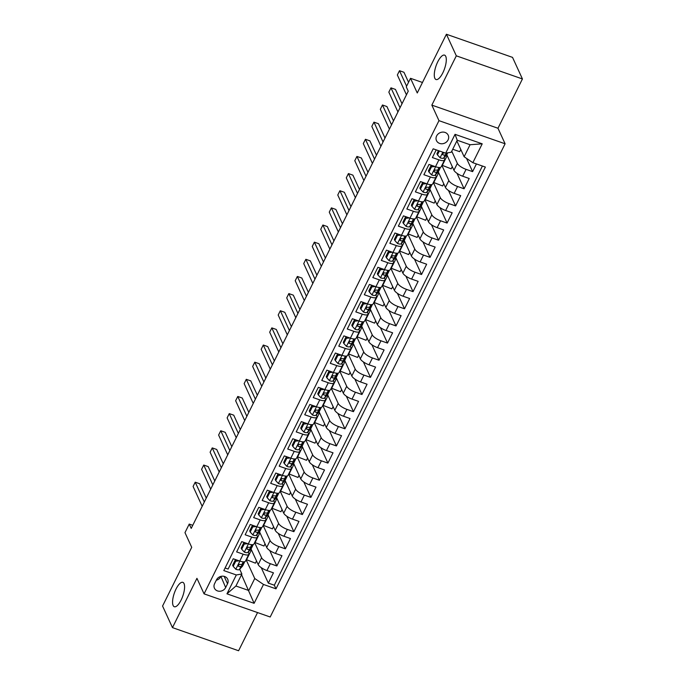 <?xml version="1.0" encoding="UTF-8"?>
<svg xmlns="http://www.w3.org/2000/svg" width="685" height="685" viewBox="0 0 685 685"><rect width="100%" height="100%" fill="white"/><g stroke="black" fill="none" stroke-linecap="round" stroke-linejoin="round"><path stroke-width="1.03" d="M434.847 78.304A12.921 4.478 109.3 0 1 436.859 63.773A12.921 4.478 109.3 0 1 444.556 55.134A12.921 4.478 109.3 0 1 445.738 56.35A12.921 4.478 109.3 0 1 443.726 70.88A12.921 4.478 109.3 0 1 436.028 79.52A12.921 4.478 109.3 0 1 434.847 78.304M173.134 605.514A12.921 4.478 109.3 0 1 175.146 590.984A12.921 4.478 109.3 0 1 182.844 582.344A12.921 4.478 109.3 0 1 184.025 583.569A12.921 4.478 109.3 0 1 182.013 598.099A12.921 4.478 109.3 0 1 174.315 606.739A12.921 4.478 109.3 0 1 173.134 605.514M436.636 135.93A6.456 5.703 155.3 0 0 436.482 140.631A6.456 5.703 155.3 0 0 442.159 143.764A6.456 5.703 155.3 0 0 448.067 139.937A6.456 5.703 155.3 0 0 448.221 135.236A6.456 5.703 155.3 0 0 442.536 132.102A6.456 5.703 155.3 0 0 436.636 135.93M522.432 78.955L512.526 57.377L446.406 34.25L456.313 55.828L431.841 105.122L438.974 120.654L505.102 143.781L497.969 128.249L522.432 78.955L456.313 55.828M438.974 120.654L204.07 593.861L270.198 616.997L505.102 143.781M204.07 593.861L196.938 578.328L172.474 627.623L238.594 650.75L257.551 612.57M172.474 627.623L162.568 606.045L191.714 547.324L184.976 532.647L189.231 524.076L191.218 528.392L408.243 91.191L406.265 86.875L410.52 78.304L417.259 92.972L446.406 34.25M436.217 149.869L432.389 157.567L438.914 159.845L435.514 166.703A8.074 2.569 26.4 0 0 441.157 166.84L444.565 159.99A8.074 2.569 -153.6 0 1 438.914 159.845M435.514 166.703L428.99 164.426L423.878 174.709L430.403 176.995L427.003 183.854A8.074 2.569 26.4 0 0 432.646 183.991L436.054 177.132A8.074 2.569 -153.6 0 1 430.403 176.995M427.003 183.854L420.479 181.568L415.375 191.86L421.892 194.138L418.492 200.996A8.074 2.569 26.4 0 0 424.135 201.133L427.543 194.275A8.074 2.569 -153.6 0 1 421.892 194.138M418.492 200.996L411.968 198.719L406.864 209.002L413.38 211.28L409.981 218.138A8.074 2.569 26.4 0 0 415.624 218.284L419.032 211.425A8.074 2.569 -153.6 0 1 413.38 211.28M409.981 218.138L403.456 215.861L398.353 226.144L404.869 228.43L401.47 235.289A8.074 2.569 26.4 0 0 407.113 235.426L410.52 228.567A8.074 2.569 -153.6 0 1 404.869 228.43M401.47 235.289L394.945 233.003L389.842 243.295L396.358 245.572L392.959 252.431A8.074 2.569 26.4 0 0 398.601 252.568L402.009 245.709A8.074 2.569 -153.6 0 1 396.358 245.572M392.959 252.431L386.434 250.153L381.331 260.437L387.847 262.723L384.448 269.573A8.074 2.569 26.4 0 0 390.09 269.719L393.498 262.86A8.074 2.569 -153.6 0 1 387.847 262.723M384.448 269.573L377.923 267.296L372.82 277.579L379.336 279.865L375.937 286.724A8.074 2.569 26.4 0 0 381.579 286.861L384.987 280.002A8.074 2.569 -153.6 0 1 379.336 279.865M375.937 286.724L369.412 284.438L364.309 294.73L370.825 297.007L367.425 303.866A8.074 2.569 26.4 0 0 373.068 304.003L376.476 297.144A8.074 2.569 -153.6 0 1 370.825 297.007M367.425 303.866L360.901 301.588L355.798 311.872L362.314 314.158L358.914 321.017A8.074 2.569 26.4 0 0 364.557 321.154L367.965 314.295A8.074 2.569 -153.6 0 1 362.314 314.158M358.914 321.017L352.39 318.731L347.286 329.014L353.802 331.3L350.403 338.159A8.074 2.569 26.4 0 0 356.054 338.296L359.454 331.437A8.074 2.569 -153.6 0 1 353.802 331.3M350.403 338.159L343.879 335.873L338.775 346.165L345.3 348.442L341.892 355.301A8.074 2.569 26.4 0 0 347.543 355.438L350.943 348.579A8.074 2.569 -153.6 0 1 345.3 348.442M341.892 355.301L335.367 353.023L330.264 363.307L336.789 365.593L333.381 372.452A8.074 2.569 26.4 0 0 339.032 372.589L342.431 365.73A8.074 2.569 -153.6 0 1 336.789 365.593M333.381 372.452L326.856 370.165L321.753 380.458L328.278 382.735L324.87 389.594A8.074 2.569 26.4 0 0 330.521 389.731L333.92 382.872A8.074 2.569 -153.6 0 1 328.278 382.735M324.87 389.594L318.345 387.316L313.242 397.6L319.767 399.877L316.359 406.736A8.074 2.569 26.4 0 0 322.01 406.881L325.409 400.023A8.074 2.569 -153.6 0 1 319.767 399.877M316.359 406.736L309.834 404.458L304.731 414.742L311.255 417.028L307.848 423.887A8.074 2.569 26.4 0 0 313.499 424.024L316.898 417.165A8.074 2.569 -153.6 0 1 311.255 417.028M307.848 423.887L301.323 421.6L296.22 431.892L302.744 434.17L299.336 441.029A8.074 2.569 26.4 0 0 304.988 441.166L308.387 434.307A8.074 2.569 -153.6 0 1 302.744 434.17M299.336 441.029L292.812 438.751L287.709 449.035L294.233 451.321L290.825 458.171A8.074 2.569 26.4 0 0 296.477 458.316L299.876 451.458A8.074 2.569 -153.6 0 1 294.233 451.321M290.825 458.171L284.301 455.893L279.197 466.177L285.722 468.463L282.314 475.321A8.074 2.569 26.4 0 0 287.965 475.458L291.365 468.6A8.074 2.569 -153.6 0 1 285.722 468.463M282.314 475.321L275.79 473.035L270.686 483.327L277.211 485.605L273.803 492.464A8.074 2.569 26.4 0 0 279.454 492.601L282.854 485.742A8.074 2.569 -153.6 0 1 277.211 485.605M273.803 492.464L267.278 490.186L262.175 500.47L268.7 502.756L265.292 509.614A8.074 2.569 26.4 0 0 270.943 509.751L274.342 502.893A8.074 2.569 -153.6 0 1 268.7 502.756M265.292 509.614L258.767 507.328L253.664 517.612L260.189 519.898L256.781 526.756A8.074 2.569 26.4 0 0 262.432 526.893L265.831 520.035A8.074 2.569 -153.6 0 1 260.189 519.898M256.781 526.756L250.256 524.47L245.153 534.762L251.678 537.04L248.27 543.899A8.074 2.569 26.4 0 0 253.921 544.036L257.32 537.177A8.074 2.569 -153.6 0 1 251.678 537.04M248.27 543.899L241.745 541.621L236.642 551.904L243.166 554.191A8.074 2.569 26.4 0 0 248.809 554.328A8.074 2.569 26.4 0 0 248.732 553.24L248.21 552.101M251.035 549.002L258.194 564.594A8.074 2.569 26.4 0 0 266.927 570.545L273.452 572.831L268.34 583.115L261.242 567.659M254.64 542.588L261.593 557.736A8.074 2.569 26.4 0 0 270.327 563.687L276.851 565.973L269.753 550.509M276.851 565.973L281.955 555.689L275.438 553.403A8.074 2.569 26.4 0 1 266.705 547.452L259.546 531.851M268.049 514.709L275.216 530.301A8.074 2.569 26.4 0 0 283.95 536.261L290.466 538.538L285.362 548.831L278.264 533.367M276.56 497.567L283.727 513.159A8.074 2.569 26.4 0 0 292.461 519.11L298.977 521.396L293.874 531.68L286.775 516.225M285.071 480.416L292.238 496.017A8.074 2.569 26.4 0 0 300.972 501.968L307.488 504.246L302.385 514.538L295.286 499.074M293.582 463.274L300.749 478.866A8.074 2.569 26.4 0 0 309.483 484.826L315.999 487.103L310.896 497.396L303.798 481.932M302.094 446.132L309.26 461.724A8.074 2.569 26.4 0 0 317.994 467.675L324.51 469.961L319.407 480.245L312.309 464.79M310.605 428.981L317.772 444.582A8.074 2.569 26.4 0 0 326.505 450.533L333.021 452.811L327.918 463.103L320.82 447.639M319.116 411.839L326.283 427.431A8.074 2.569 26.4 0 0 335.016 433.391L341.532 435.669L336.429 445.952L329.331 430.497M327.627 394.697L334.794 410.289A8.074 2.569 26.4 0 0 343.527 416.24L350.044 418.526L344.94 428.81L337.842 413.355M336.138 377.546L343.305 393.147A8.074 2.569 26.4 0 0 352.03 399.098L358.555 401.376L353.451 411.668L346.353 396.204M344.649 360.404L351.807 375.996A8.074 2.569 26.4 0 0 360.541 381.947L367.066 384.234L361.963 394.517L354.864 379.062M353.16 343.253L360.319 358.854A8.074 2.569 26.4 0 0 369.052 364.805L375.577 367.091L370.474 377.375L363.375 361.911M361.671 326.111L368.83 341.704A8.074 2.569 26.4 0 0 377.563 347.663L384.088 349.941L378.985 360.233L371.886 344.769M370.183 308.969L377.341 324.562A8.074 2.569 26.4 0 0 386.075 330.512L392.599 332.799L387.496 343.082L380.398 327.627M378.694 291.819L385.852 307.419A8.074 2.569 26.4 0 0 394.586 313.37L401.11 315.648L396.007 325.94L388.909 310.476M387.205 274.676L394.363 290.269A8.074 2.569 26.4 0 0 403.097 296.228L409.621 298.506L404.518 308.798L397.42 293.334M395.716 257.534L402.874 273.127A8.074 2.569 26.4 0 0 411.608 279.078L418.133 281.364L413.029 291.647L405.931 276.192M404.227 240.384L411.385 255.984A8.074 2.569 26.4 0 0 420.119 261.935L426.644 264.213L421.54 274.505L414.442 259.041M412.738 223.242L419.896 238.834A8.074 2.569 26.4 0 0 428.63 244.793L435.155 247.071L430.052 257.354L422.953 241.899M421.249 206.099L428.408 221.692A8.074 2.569 26.4 0 0 437.141 227.643L443.666 229.929L438.563 240.212L431.464 224.757M429.76 188.949L436.919 204.55A8.074 2.569 26.4 0 0 445.652 210.5L452.177 212.778L447.074 223.07L439.976 207.606M438.272 171.807L445.43 187.399A8.074 2.569 26.4 0 0 454.164 193.35L460.688 195.636L455.585 205.92L448.487 190.464M446.783 154.656L453.941 170.257A8.074 2.569 26.4 0 0 462.675 176.208L469.199 178.494L464.096 188.777L456.998 173.322M444.565 159.99A8.074 2.569 -153.6 0 0 444.479 158.894L443.957 157.756M436.054 177.132A8.074 2.569 -153.6 0 0 435.968 176.045L435.446 174.906M431.225 165.71L430.951 165.111M427.543 194.275A8.074 2.569 -153.6 0 0 427.457 193.187L426.935 192.048M422.714 182.861L422.44 182.253M419.032 211.425A8.074 2.569 -153.6 0 0 418.946 210.329L418.424 209.19M414.202 200.003L413.928 199.403M410.52 228.567A8.074 2.569 -153.6 0 0 410.435 227.48L409.913 226.341M405.691 217.154L405.417 216.546M402.009 245.709A8.074 2.569 -153.6 0 0 401.924 244.622L401.401 243.483M397.18 234.296L396.906 233.688M393.498 262.86A8.074 2.569 -153.6 0 0 393.413 261.764L392.89 260.634M388.669 251.438L388.395 250.838M384.987 280.002A8.074 2.569 -153.6 0 0 384.901 278.915L384.379 277.776M380.158 268.589L379.884 267.981M376.476 297.144A8.074 2.569 -153.6 0 0 376.39 296.057L375.868 294.918M371.655 285.731L371.373 285.131M367.965 314.295A8.074 2.569 -153.6 0 0 367.879 313.199L367.357 312.069M363.144 302.873L362.862 302.273M359.454 331.437A8.074 2.569 -153.6 0 0 359.368 330.35L358.846 329.211M354.633 320.023L354.35 319.416M350.943 348.579A8.074 2.569 -153.6 0 0 350.857 347.492L350.335 346.353M346.122 337.166L345.839 336.566M342.431 365.73A8.074 2.569 -153.6 0 0 342.346 364.643L341.824 363.504M337.611 354.308L337.328 353.708M333.92 382.872A8.074 2.569 -153.6 0 0 333.835 381.785L333.312 380.646M329.1 371.458L328.817 370.85M325.409 400.023A8.074 2.569 -153.6 0 0 325.324 398.927L324.801 397.788M320.589 388.6L320.306 388.001M316.898 417.165A8.074 2.569 -153.6 0 0 316.812 416.078L316.29 414.939M312.077 405.751L311.795 405.143M308.387 434.307A8.074 2.569 -153.6 0 0 308.301 433.22L307.779 432.081M303.566 422.893L303.284 422.285M299.876 451.458A8.074 2.569 -153.6 0 0 299.79 450.362L299.268 449.223M295.055 440.035L294.773 439.436M291.365 468.6A8.074 2.569 -153.6 0 0 291.279 467.512L290.757 466.374M286.544 457.186L286.261 456.578M282.854 485.742A8.074 2.569 -153.6 0 0 282.768 484.655L282.246 483.516M278.033 474.328L277.75 473.72M274.342 502.893A8.074 2.569 -153.6 0 0 274.257 501.797L273.735 500.666M269.522 491.47L269.239 490.871M265.831 520.035A8.074 2.569 -153.6 0 0 265.746 518.947L265.223 517.809M261.011 508.621L260.728 508.013M257.32 537.177A8.074 2.569 -153.6 0 0 257.243 536.09L256.712 534.951M252.5 525.763L252.217 525.164M225.673 587.533L227.54 583.757A6.259 5.523 155.3 0 0 227.694 579.21A6.259 5.523 155.3 0 0 222.188 576.179A6.259 5.523 155.3 0 0 216.46 579.887L214.593 583.654A6.259 5.523 155.3 0 0 214.439 588.21A6.259 5.523 155.3 0 0 219.945 591.241A6.259 5.523 155.3 0 0 225.673 587.533L220.895 576.376M456.861 140.93L464.122 156.737L470.073 144.732L457.212 140.237L451.252 152.233L445.687 153.183L433.177 148.808L223.807 570.579L236.316 574.955L241.882 574.004L239.699 569.244M445.687 153.183L455.046 134.328L482.214 143.824L472.856 162.688L485.365 167.063L275.995 588.835L263.485 584.459L254.118 603.322L226.958 593.818L236.316 574.955M451.757 151.214L457.349 163.398L453.941 170.257M441.885 165.393L448.838 180.54L445.43 187.399M433.374 182.535L440.327 197.691L436.919 204.55M424.863 199.686L431.815 214.833L428.408 221.692M416.352 216.828L423.304 231.975L419.896 238.834M407.84 233.97L414.793 249.126L411.385 255.984M399.329 251.121L406.282 266.268L402.874 273.127M390.818 268.263L397.771 283.41L394.363 290.269M382.307 285.405L389.26 300.561L385.852 307.419M373.796 302.556L380.749 317.703L377.341 324.562M365.285 319.698L372.238 334.854L368.83 341.704M356.774 336.84L363.726 351.996L360.319 358.854M348.263 353.991L355.215 369.138L351.807 375.996M339.751 371.133L346.704 386.289L343.305 393.147M331.24 388.284L338.193 403.431L334.794 410.289M322.729 405.426L329.682 420.573L326.283 427.431M314.218 422.568L321.171 437.724L317.772 444.582M305.707 439.719L312.66 454.866L309.26 461.724M297.196 456.861L304.149 472.008L300.749 478.866M288.685 474.003L295.637 489.158L292.238 496.017M280.174 491.154L287.126 506.301L283.727 513.159M271.662 508.296L278.615 523.451L275.216 530.301M263.151 525.438L270.104 540.593L266.705 547.452M243.988 542.905L243.706 542.306M268.34 583.115L274.325 585.213L482.411 166.035M457.349 163.398A8.074 2.569 -153.6 0 0 466.083 169.349L472.607 171.635L476.426 163.938M464.096 188.777L457.571 186.5A8.074 2.569 -153.6 0 1 448.838 180.54M455.585 205.92L449.06 203.642A8.074 2.569 -153.6 0 1 440.327 197.691M447.074 223.07L440.549 220.784A8.074 2.569 -153.6 0 1 431.815 214.833M438.563 240.212L432.038 237.935A8.074 2.569 -153.6 0 1 423.304 231.975M430.052 257.354L423.527 255.077A8.074 2.569 -153.6 0 1 414.793 249.126M421.54 274.505L415.016 272.219A8.074 2.569 -153.6 0 1 406.282 266.268M413.029 291.647L406.505 289.37A8.074 2.569 -153.6 0 1 397.771 283.41M404.518 308.798L397.994 306.512A8.074 2.569 -153.6 0 1 389.26 300.561M396.007 325.94L389.482 323.654A8.074 2.569 -153.6 0 1 380.749 317.703M387.496 343.082L380.971 340.805A8.074 2.569 -153.6 0 1 372.238 334.854M378.985 360.233L372.46 357.947A8.074 2.569 -153.6 0 1 363.726 351.996M370.474 377.375L363.949 375.089A8.074 2.569 -153.6 0 1 355.215 369.138M361.963 394.517L355.438 392.24A8.074 2.569 -153.6 0 1 346.704 386.289M353.451 411.668L346.927 409.382A8.074 2.569 -153.6 0 1 338.193 403.431M344.94 428.81L338.416 426.532A8.074 2.569 -153.6 0 1 329.682 420.573M336.429 445.952L329.905 443.674A8.074 2.569 -153.6 0 1 321.171 437.724M327.918 463.103L321.393 460.817A8.074 2.569 -153.6 0 1 312.66 454.866M319.407 480.245L312.882 477.967A8.074 2.569 -153.6 0 1 304.149 472.008M310.896 497.396L304.371 495.109A8.074 2.569 -153.6 0 1 295.637 489.158M302.385 514.538L295.86 512.252A8.074 2.569 -153.6 0 1 287.126 506.301M293.874 531.68L287.349 529.402A8.074 2.569 -153.6 0 1 278.615 523.451M285.362 548.831L278.838 546.544A8.074 2.569 -153.6 0 1 270.104 540.593M225.091 567.993L228.131 569.055L233.234 558.763L239.759 561.049A8.074 2.569 26.4 0 0 245.41 561.186L248.809 554.328M235.477 560.056L235.195 559.448M241.882 574.004L235.923 586.009L248.792 590.513L254.751 578.508L263.485 584.459M241.531 574.706L254.118 603.322M246.129 559.731L254.751 578.508M422.465 82.483L410.52 78.304M192.75 525.301L189.231 524.076M274.325 585.213L275.995 588.835M256.524 560.972L255.436 563.173L246.206 559.577M246.412 560.013L251.438 549.884M472.607 171.635L466.519 158.372M265.035 543.822L263.948 546.022L254.717 542.426M254.923 542.871L259.949 532.742M273.546 526.679L272.459 528.88L263.228 525.284M263.434 525.72L268.46 515.591M282.057 509.537L280.97 511.738L271.74 508.142M271.945 508.578L276.971 498.449M290.568 492.387L289.481 494.587L280.251 490.991M280.456 491.436L285.482 481.307M299.08 475.244L297.992 477.445L288.762 473.849M288.967 474.285L293.993 464.156M307.591 458.102L306.503 460.303L297.273 456.707M297.478 457.143L302.505 447.014M316.102 440.952L315.014 443.152L305.784 439.556M305.99 440.001L311.016 429.872M324.613 423.809L323.525 426.01L314.295 422.414M314.501 422.85L319.527 412.721M333.124 406.667L332.037 408.868L322.806 405.272M323.003 405.708L328.038 395.579M341.635 389.517L340.548 391.717L331.317 388.121M331.514 388.566L336.549 378.428M350.146 372.375L349.05 374.575L339.828 370.979M340.025 371.416L345.06 361.286M358.657 355.224L357.561 357.433L348.34 353.828M348.537 354.273L353.571 344.144M367.169 338.082L366.073 340.282L356.851 336.686M357.048 337.123L362.082 326.993M375.68 320.94L374.584 323.14L365.362 319.544M365.559 319.981L370.594 309.851M384.191 303.789L383.095 305.99L373.873 302.393M374.07 302.839L379.105 292.709M392.702 286.647L391.606 288.847L382.384 285.251M382.581 285.688L387.616 275.558M401.213 269.505L400.117 271.705L390.895 268.109M391.092 268.546L396.127 258.416M409.724 252.354L408.628 254.555L399.406 250.958M399.603 251.404L404.638 241.274M418.235 235.212L417.139 237.412L407.917 233.816M408.114 234.253L413.149 224.123M426.746 218.07L425.65 220.27L416.429 216.674M416.626 217.111L421.66 206.981M435.258 200.919L434.162 203.12L424.94 199.523M425.137 199.969L430.171 189.839M443.769 183.777L442.673 185.977L433.451 182.381M433.648 182.818L438.683 172.689M452.28 166.626L451.184 168.835L441.962 165.231M442.159 165.676L447.185 155.546M460.791 149.484L459.695 151.685L452.734 149.253M472.856 162.688L464.122 156.737M235.923 586.009L226.958 593.818M455.046 134.328L457.212 140.237M482.214 143.824L470.073 144.732M216.28 580.246A6.259 5.523 155.3 0 0 220.716 576.744M431.841 105.122L497.969 128.249M239.176 560.844L235.726 561.203L233.174 566.349L235.897 569.312A5.352 1.695 26.4 0 0 239.459 569.5L242.421 566.264A15.447 4.906 26.4 0 0 242.678 565.887L244.297 562.633A15.447 4.906 26.4 0 0 244.468 561.777M235.726 561.203L235.212 560.082L232.66 565.228L233.174 566.349M235.212 560.082L236.59 559.936M206.262 498.081L199.686 483.756L195.216 482.189L204.31 502.002M195.216 482.189L193.093 486.478L202.186 506.292M244.262 561.82L242.096 564.183A5.352 1.695 -153.6 0 1 239.827 564.363C238.175 564.705 237.832 565.39 238.8 566.418A5.352 1.695 26.4 0 0 241.077 566.247L244.04 563.001A15.447 4.906 26.4 0 0 244.297 562.633M239.373 564.354L238.765 565.014A2.723 0.865 -153.6 0 1 238.26 565.176M238.252 565.973L238.8 566.418L238.243 565.202M247.687 543.693L244.237 544.061L241.685 549.199L244.408 552.17A5.352 1.695 26.4 0 0 247.97 552.358L250.933 549.113A15.447 4.906 26.4 0 0 251.19 548.745L252.808 545.491A15.447 4.906 26.4 0 0 252.979 544.635M244.237 544.061L243.723 542.94L241.171 548.077L241.685 549.199M243.723 542.94L245.102 542.794M214.773 480.938L208.197 466.605L203.728 465.046L212.821 484.86M203.728 465.046L201.595 469.336L210.697 489.15M252.774 544.669L250.607 547.041A5.352 1.695 -153.6 0 1 248.338 547.212C246.686 547.555 246.343 548.248 247.311 549.276A5.352 1.695 26.4 0 0 249.588 549.096L252.551 545.859A15.447 4.906 26.4 0 0 252.808 545.491M247.884 547.204L247.276 547.872A2.723 0.865 -153.6 0 1 246.771 548.026L247.311 549.276L246.763 548.831M256.199 526.551L252.748 526.911L250.196 532.057L252.919 535.019A5.352 1.695 26.4 0 0 256.481 535.208L259.444 531.971A15.447 4.906 26.4 0 0 259.701 531.603L261.319 528.34A15.447 4.906 26.4 0 0 261.49 527.493M252.748 526.911L252.234 525.789L249.683 530.935L250.196 532.057M252.234 525.789L253.613 525.643M223.284 463.788L216.708 449.463L212.239 447.904L221.332 467.718M212.239 447.904L210.107 452.186L219.209 471.999M261.285 527.527L259.118 529.899A5.352 1.695 -153.6 0 1 256.849 530.07C255.197 530.413 254.854 531.098 255.822 532.125A5.352 1.695 26.4 0 0 258.099 531.954L261.062 528.717A15.447 4.906 26.4 0 0 261.319 528.34M256.395 530.062L255.788 530.721A2.723 0.865 -153.6 0 1 255.282 530.884M255.274 531.688L255.822 532.125L255.265 530.918M264.71 509.409L261.259 509.768L258.707 514.914L261.43 517.877A5.352 1.695 26.4 0 0 264.992 518.065L267.955 514.829A15.447 4.906 26.4 0 0 268.212 514.452L269.83 511.198A15.447 4.906 26.4 0 0 270.001 510.342M261.259 509.768L260.745 508.647L258.194 513.793L258.707 514.914M260.745 508.647L262.124 508.501M231.795 446.646L225.219 432.321L220.75 430.754L229.843 450.567M220.75 430.754L218.618 435.043L227.72 454.857M269.796 510.385L267.63 512.748A5.352 1.695 -153.6 0 1 265.36 512.928C263.708 513.27 263.365 513.956 264.333 514.983A5.352 1.695 26.4 0 0 266.611 514.812L269.573 511.567A15.447 4.906 26.4 0 0 269.83 511.198M264.907 512.919L264.299 513.579A2.723 0.865 -153.6 0 1 263.793 513.741M263.785 514.538L264.333 514.983L263.776 513.767M273.221 492.258L269.77 492.626L267.218 497.764L269.941 500.735A5.352 1.695 26.4 0 0 273.503 500.923L276.466 497.678A15.447 4.906 26.4 0 0 276.723 497.31L278.341 494.048A15.447 4.906 26.4 0 0 278.512 493.2M269.77 492.626L269.256 491.505L266.696 496.642L267.218 497.764M269.256 491.505L270.635 491.359M240.307 429.504L233.731 415.17L229.261 413.612L238.354 433.425M229.261 413.612L227.129 417.893L236.231 437.715M278.307 493.234L276.141 495.606A5.352 1.695 -153.6 0 1 273.872 495.777C272.219 496.12 271.876 496.805 272.844 497.832A5.352 1.695 26.4 0 0 275.122 497.661L278.084 494.424A15.447 4.906 26.4 0 0 278.341 494.048M273.418 495.769L272.81 496.437A2.723 0.865 -153.6 0 1 272.305 496.591M272.296 497.396L272.844 497.832L272.287 496.625M281.732 475.116L278.281 475.476L275.73 480.622L278.452 483.584A5.352 1.695 26.4 0 0 282.014 483.773L284.977 480.536A15.447 4.906 26.4 0 0 285.234 480.168L286.852 476.906A15.447 4.906 26.4 0 0 287.024 476.058M278.281 475.476L277.767 474.354L275.207 479.5L275.73 480.622M277.767 474.354L279.146 474.208M248.818 412.353L242.242 398.028L237.772 396.461L246.865 416.283M237.772 396.461L235.64 400.751L244.742 420.564M286.818 476.092L284.652 478.464A5.352 1.695 -153.6 0 1 282.383 478.635C280.73 478.978 280.388 479.663 281.355 480.69A5.352 1.695 26.4 0 0 283.633 480.519L286.595 477.282A15.447 4.906 26.4 0 0 286.852 476.906M281.929 478.627L281.321 479.286A2.723 0.865 -153.6 0 1 280.816 479.449M280.807 480.245L281.355 480.69L280.799 479.483M290.243 457.974L286.792 458.333L284.241 463.48L286.964 466.442A5.352 1.695 26.4 0 0 290.526 466.631L293.488 463.394A15.447 4.906 26.4 0 0 293.745 463.017L295.363 459.763A15.447 4.906 26.4 0 0 295.535 458.907M286.792 458.333L286.279 457.212L283.718 462.358L284.241 463.48M286.279 457.212L287.657 457.066M257.329 395.211L250.753 380.886L246.283 379.319L255.377 399.132M246.283 379.319L244.151 383.609L253.253 403.422M295.329 458.941L293.163 461.313A5.352 1.695 -153.6 0 1 290.894 461.485C289.241 461.836 288.899 462.521 289.866 463.548A5.352 1.695 26.4 0 0 292.144 463.377L295.107 460.132A15.447 4.906 26.4 0 0 295.363 459.763M290.44 461.476L289.832 462.144A2.723 0.865 -153.6 0 1 289.327 462.306M289.318 463.103L289.866 463.548L289.31 462.332M298.754 440.823L295.303 441.191L292.752 446.329L295.475 449.291A5.352 1.695 26.4 0 0 299.037 449.488L301.999 446.243A15.447 4.906 26.4 0 0 302.256 445.875L303.875 442.613A15.447 4.906 26.4 0 0 304.046 441.765M295.303 441.191L294.79 440.07L292.23 445.207L292.752 446.329M294.79 440.07L296.168 439.924M265.84 378.069L259.264 363.735L254.794 362.177L263.888 381.99M254.794 362.177L252.662 366.458L261.764 386.28M303.84 441.799L301.674 444.171A5.352 1.695 -153.6 0 1 299.405 444.342C297.752 444.685 297.41 445.37 298.377 446.397A5.352 1.695 26.4 0 0 300.655 446.226L303.618 442.989A15.447 4.906 26.4 0 0 303.875 442.613M298.951 444.334L298.343 444.993A2.723 0.865 -153.6 0 1 297.838 445.156M297.829 445.961L298.377 446.397L297.821 445.19M307.265 423.681L303.815 424.041L301.263 429.187L303.986 432.149A5.352 1.695 26.4 0 0 307.548 432.338L310.51 429.101A15.447 4.906 26.4 0 0 310.767 428.724L312.386 425.471A15.447 4.906 26.4 0 0 312.557 424.623M303.815 424.041L303.301 422.919L300.741 428.065L301.263 429.187M303.301 422.919L304.679 422.773M274.351 360.918L267.775 346.593L263.305 345.026L272.399 364.848M263.305 345.026L261.173 349.316L270.275 369.129M312.351 424.657L310.185 427.02A5.352 1.695 -153.6 0 1 307.916 427.2C306.263 427.543 305.921 428.228 306.889 429.255A5.352 1.695 26.4 0 0 309.166 429.084L312.129 425.839A15.447 4.906 26.4 0 0 312.386 425.471M307.462 427.192L306.854 427.851A2.723 0.865 -153.6 0 1 306.349 428.014M306.341 428.81L306.889 429.255L306.332 428.039M315.776 406.539L312.326 406.899L309.774 412.045L312.497 415.007A5.352 1.695 26.4 0 0 316.059 415.196L319.022 411.959A15.447 4.906 26.4 0 0 319.278 411.582L320.897 408.328A15.447 4.906 26.4 0 0 321.068 407.472M312.326 406.899L311.812 405.777L309.252 410.914L309.774 412.045M311.812 405.777L313.191 405.631M282.862 343.776L276.286 329.451L271.817 327.884L280.91 347.697M271.817 327.884L269.684 332.174L278.786 351.987M320.863 407.507L318.696 409.878A5.352 1.695 -153.6 0 1 316.427 410.05C314.775 410.401 314.432 411.086 315.4 412.113A5.352 1.695 26.4 0 0 317.677 411.933L320.64 408.697A15.447 4.906 26.4 0 0 320.897 408.328M315.973 410.041L315.365 410.709A2.723 0.865 -153.6 0 1 314.86 410.872M314.852 411.668L315.4 412.113L314.843 410.897M324.288 389.388L320.837 389.748L318.285 394.894L321.008 397.857A5.352 1.695 26.4 0 0 324.57 398.053L327.533 394.808A15.447 4.906 26.4 0 0 327.79 394.44L329.408 391.178A15.447 4.906 26.4 0 0 329.571 390.33M320.837 389.748L320.323 388.626L317.763 393.772L318.285 394.894M320.323 388.626L321.702 388.489M291.373 326.625L284.797 312.3L280.328 310.742L289.421 330.555M280.328 310.742L278.196 315.023L287.298 334.837M329.374 390.364L327.207 392.736A5.352 1.695 -153.6 0 1 324.938 392.907C323.286 393.25 322.943 393.935 323.911 394.962A5.352 1.695 26.4 0 0 326.188 394.791L329.151 391.555A15.447 4.906 26.4 0 0 329.408 391.178M324.484 392.899L323.877 393.558A2.723 0.865 -153.6 0 1 323.371 393.721M323.363 394.526L323.911 394.962L323.354 393.755M332.799 372.246L329.348 372.606L326.796 377.752L329.519 380.714A5.352 1.695 26.4 0 0 333.081 380.903L336.044 377.666A15.447 4.906 26.4 0 0 336.301 377.289L337.919 374.036A15.447 4.906 26.4 0 0 338.082 373.188M329.348 372.606L328.834 371.484L326.274 376.63L326.796 377.752M328.834 371.484L330.213 371.339M299.884 309.483L293.308 295.158L288.839 293.591L297.932 313.413M288.839 293.591L286.707 297.881L295.809 317.694M337.885 373.222L335.718 375.585A5.352 1.695 -153.6 0 1 333.441 375.765C331.797 376.108 331.454 376.793 332.422 377.82A5.352 1.695 26.4 0 0 334.7 377.649L337.662 374.404A15.447 4.906 26.4 0 0 337.919 374.036M332.996 375.757L332.388 376.416A2.723 0.865 -153.6 0 1 331.882 376.579M331.874 377.375L332.422 377.82L331.865 376.604M341.31 355.095L337.859 355.464L335.299 360.601L338.03 363.572A5.352 1.695 26.4 0 0 341.592 363.761L344.555 360.515A15.447 4.906 26.4 0 0 344.812 360.147L346.43 356.894A15.447 4.906 26.4 0 0 346.593 356.037M337.859 355.464L337.345 354.342L334.785 359.479L335.299 360.601M337.345 354.342L338.724 354.196M308.396 292.341L301.82 278.016L297.35 276.449L306.443 296.262M297.35 276.449L295.218 280.739L304.32 300.552M346.396 356.072L344.23 358.443A5.352 1.695 -153.6 0 1 341.952 358.615C340.308 358.966 339.966 359.651 340.933 360.678A5.352 1.695 26.4 0 0 343.211 360.498L346.173 357.262A15.447 4.906 26.4 0 0 346.43 356.894M341.507 358.606L340.899 359.274A2.723 0.865 -153.6 0 1 340.394 359.428M340.385 360.233L340.933 360.678L340.376 359.462M349.821 337.953L346.37 338.313L343.81 343.459L346.533 346.422A5.352 1.695 26.4 0 0 350.103 346.61L353.066 343.373A15.447 4.906 26.4 0 0 353.323 343.005L354.941 339.743A15.447 4.906 26.4 0 0 355.104 338.895M346.37 338.313L345.856 337.191L343.296 342.337L343.81 343.459M345.856 337.191L347.235 337.046M316.907 275.19L310.331 260.865L305.861 259.307L314.954 279.12M305.861 259.307L303.729 263.588L312.831 283.402M354.907 338.929L352.741 341.301A5.352 1.695 -153.6 0 1 350.463 341.472C348.819 341.815 348.477 342.5 349.444 343.527A5.352 1.695 26.4 0 0 351.722 343.356L354.684 340.12A15.447 4.906 26.4 0 0 354.941 339.743M350.018 341.464L349.41 342.123A2.723 0.865 -153.6 0 1 348.905 342.286M348.896 343.091L349.444 343.527L348.888 342.32M358.332 320.811L354.881 321.171L352.321 326.317L355.044 329.279A5.352 1.695 26.4 0 0 358.615 329.468L361.577 326.231A15.447 4.906 26.4 0 0 361.834 325.854L363.452 322.601A15.447 4.906 26.4 0 0 363.615 321.744M354.881 321.171L354.359 320.049L351.807 325.195L352.321 326.317M354.359 320.049L355.746 319.904M325.418 258.048L318.842 243.723L314.372 242.156L323.466 261.97M314.372 242.156L312.24 246.446L321.342 266.259M363.418 321.787L361.252 324.151A5.352 1.695 -153.6 0 1 358.974 324.33C357.322 324.673 356.988 325.358 357.955 326.385A5.352 1.695 26.4 0 0 360.233 326.214L363.196 322.969A15.447 4.906 26.4 0 0 363.452 322.601M358.529 324.322L357.921 324.981A2.723 0.865 -153.6 0 1 357.416 325.144L357.955 326.385L357.407 325.94M366.843 303.66L363.392 304.029L360.832 309.166L363.555 312.137A5.352 1.695 26.4 0 0 367.126 312.326L370.088 309.081A15.447 4.906 26.4 0 0 370.345 308.712L371.964 305.459A15.447 4.906 26.4 0 0 372.126 304.602M363.392 304.029L362.87 302.907L360.319 308.044L360.832 309.166M362.87 302.907L364.257 302.761M333.929 240.906L327.344 226.572L322.883 225.014L331.977 244.828M322.883 225.014L320.751 229.295L329.853 249.117M371.929 304.637L369.763 307.008A5.352 1.695 -153.6 0 1 367.485 307.18C365.833 307.522 365.499 308.216 366.466 309.235A5.352 1.695 26.4 0 0 368.744 309.063L371.707 305.827A15.447 4.906 26.4 0 0 371.964 305.459M367.04 307.171L366.432 307.839A2.723 0.865 -153.6 0 1 365.927 307.993M365.918 308.798L366.466 309.235L365.91 308.027M375.354 286.518L371.904 286.878L369.343 292.024L372.066 294.987A5.352 1.695 26.4 0 0 375.637 295.175L378.599 291.938A15.447 4.906 26.4 0 0 378.856 291.57L380.475 288.308A15.447 4.906 26.4 0 0 380.637 287.46M371.904 286.878L371.381 285.756L368.83 290.902L369.343 292.024M371.381 285.756L372.768 285.611M342.44 223.755L335.856 209.43L331.394 207.872L340.488 227.685M331.394 207.872L329.262 212.153L338.364 231.967M380.44 287.494L378.274 289.866A5.352 1.695 -153.6 0 1 375.996 290.038C374.344 290.38 374.01 291.065 374.978 292.093A5.352 1.695 26.4 0 0 377.247 291.921L380.218 288.685A15.447 4.906 26.4 0 0 380.475 288.308M375.551 290.029L374.943 290.688A2.723 0.865 -153.6 0 1 374.438 290.851L374.978 292.093L374.43 291.647M383.865 269.376L380.415 269.736L377.855 274.882L380.577 277.845A5.352 1.695 26.4 0 0 384.148 278.033L387.111 274.796A15.447 4.906 26.4 0 0 387.367 274.42L388.986 271.166A15.447 4.906 26.4 0 0 389.149 270.31M380.415 269.736L379.892 268.614L377.341 273.76L377.855 274.882M379.892 268.614L381.28 268.469M350.951 206.613L344.367 192.288L339.906 190.721L348.999 210.535M339.906 190.721L337.774 195.011L346.875 214.825M388.952 270.344L386.785 272.716A5.352 1.695 -153.6 0 1 384.508 272.887C382.855 273.238 382.521 273.923 383.489 274.95A5.352 1.695 26.4 0 0 385.758 274.779L388.729 271.534A15.447 4.906 26.4 0 0 388.986 271.166M384.062 272.878L383.454 273.546A2.723 0.865 -153.6 0 1 382.949 273.709M382.941 274.505L383.489 274.95L382.932 273.735M392.377 252.226L388.926 252.594L386.366 257.731L389.089 260.702A5.352 1.695 26.4 0 0 392.659 260.891L395.622 257.646A15.447 4.906 26.4 0 0 395.879 257.277L397.497 254.015A15.447 4.906 26.4 0 0 397.66 253.167M388.926 252.594L388.404 251.472L385.852 256.61L386.366 257.731M388.404 251.472L389.791 251.326M359.462 189.471L352.878 175.137L348.417 173.579L357.51 193.393M348.417 173.579L346.285 177.86L355.387 197.682M397.463 253.202L395.296 255.573A5.352 1.695 -153.6 0 1 393.019 255.745C391.366 256.087 391.032 256.772 392 257.8A5.352 1.695 26.4 0 0 394.269 257.628L397.24 254.392A15.447 4.906 26.4 0 0 397.497 254.015M392.573 255.736L391.966 256.404A2.723 0.865 -153.6 0 1 391.46 256.558M391.452 257.363L392 257.8L391.443 256.592M400.888 235.083L397.437 235.443L394.877 240.589L397.6 243.552A5.352 1.695 26.4 0 0 401.17 243.74L404.133 240.503A15.447 4.906 26.4 0 0 404.39 240.135L406.008 236.873A15.447 4.906 26.4 0 0 406.171 236.025M397.437 235.443L396.915 234.321L394.363 239.467L394.877 240.589M396.915 234.321L398.302 234.176M367.973 172.32L361.389 157.995L356.928 156.428L366.021 176.25M356.928 156.428L354.796 160.718L363.898 180.532M405.974 236.06L403.808 238.431A5.352 1.695 -153.6 0 1 401.53 238.603C399.877 238.945 399.543 239.63 400.511 240.658A5.352 1.695 26.4 0 0 402.78 240.486L405.751 237.241A15.447 4.906 26.4 0 0 406.008 236.873M401.085 238.594L400.477 239.253A2.723 0.865 -153.6 0 1 399.971 239.416M399.954 240.212L400.511 240.658L399.954 239.442M409.399 217.941L405.948 218.301L403.388 223.447L406.111 226.41A5.352 1.695 26.4 0 0 409.681 226.598L412.644 223.361A15.447 4.906 26.4 0 0 412.901 222.985L414.519 219.731A15.447 4.906 26.4 0 0 414.682 218.875M405.948 218.301L405.426 217.179L402.874 222.325L403.388 223.447M405.426 217.179L406.813 217.034M376.485 155.178L369.9 140.853L365.439 139.286L374.532 159.1M365.439 139.286L363.307 143.576L372.409 163.39M414.485 218.909L412.319 221.281A5.352 1.695 -153.6 0 1 410.041 221.452C408.388 221.803 408.054 222.488 409.022 223.516A5.352 1.695 26.4 0 0 411.291 223.336L414.262 220.099A15.447 4.906 26.4 0 0 414.519 219.731M409.596 221.443L408.988 222.111A2.723 0.865 -153.6 0 1 408.483 222.274L409.022 223.516L408.466 223.07M417.91 200.791L414.459 201.159L411.899 206.296L414.622 209.259A5.352 1.695 26.4 0 0 418.192 209.456L421.155 206.211A15.447 4.906 26.4 0 0 421.412 205.843L423.03 202.58A15.447 4.906 26.4 0 0 423.193 201.732M414.459 201.159L413.937 200.029L411.385 205.175L411.899 206.296M413.937 200.029L415.324 199.892M384.996 138.036L378.411 123.702L373.95 122.144L383.043 141.958M373.95 122.144L371.818 126.425L380.911 146.248M422.996 201.767L420.83 204.139A5.352 1.695 -153.6 0 1 418.552 204.31C416.9 204.652 416.566 205.337 417.533 206.365A5.352 1.695 26.4 0 0 419.802 206.194L422.773 202.957A15.447 4.906 26.4 0 0 423.03 202.58M418.107 204.301L417.499 204.961A2.723 0.865 -153.6 0 1 416.985 205.123M416.977 205.928L417.533 206.365L416.977 205.157M426.421 183.648L422.962 184.008L420.41 189.154L423.133 192.117A5.352 1.695 26.4 0 0 426.704 192.305L429.666 189.069A15.447 4.906 26.4 0 0 429.923 188.692L431.533 185.438A15.447 4.906 26.4 0 0 431.704 184.59M422.962 184.008L422.448 182.886L419.896 188.032L420.41 189.154M422.448 182.886L423.835 182.741M393.507 120.885L386.922 106.56L382.461 104.993L391.555 124.816M382.461 104.993L380.329 109.283L389.423 129.097M431.507 184.625L429.341 186.988A5.352 1.695 -153.6 0 1 427.063 187.168C425.411 187.51 425.077 188.195 426.044 189.223A5.352 1.695 26.4 0 0 428.313 189.051L431.285 185.806A15.447 4.906 26.4 0 0 431.533 185.438M426.618 187.159L426.01 187.818A2.723 0.865 -153.6 0 1 425.496 187.981M425.488 188.777L426.044 189.223L425.488 188.007M434.932 166.506L431.473 166.866L428.921 172.003L431.644 174.975A5.352 1.695 26.4 0 0 435.215 175.163L438.177 171.918A15.447 4.906 26.4 0 0 438.434 171.55L440.044 168.296A15.447 4.906 26.4 0 0 440.215 167.44M431.473 166.866L430.959 165.744L428.408 170.882L428.921 172.003M430.959 165.744L432.346 165.599M402.009 103.743L395.433 89.418L390.972 87.851L400.066 107.665M390.972 87.851L388.84 92.141L397.934 111.955M440.018 167.474L437.852 169.846A5.352 1.695 -153.6 0 1 435.574 170.017C433.922 170.368 433.588 171.053 434.555 172.081A5.352 1.695 26.4 0 0 436.825 171.901L439.796 168.664A15.447 4.906 26.4 0 0 440.044 168.296M435.129 170.008L434.521 170.676A2.723 0.865 -153.6 0 1 434.007 170.839M433.999 171.635L434.555 172.081L433.999 170.865M439.368 150.974L437.432 154.861L440.155 157.824A5.352 1.695 26.4 0 0 443.717 158.012L446.688 154.776A15.447 4.906 26.4 0 0 446.945 154.408L447.716 152.841M438.451 150.657L436.919 153.74L437.432 154.861M408.543 82.277L403.944 72.267L399.483 70.709L406.599 86.207M399.483 70.709L397.351 74.99L406.445 94.804M445.207 153.02A5.352 1.695 -153.6 0 1 444.085 152.875C442.433 153.217 442.099 153.902 443.067 154.93A5.352 1.695 26.4 0 0 445.336 154.759L446.98 152.96M443.64 152.866L443.032 153.526A2.723 0.865 -153.6 0 1 442.519 153.688M442.51 154.493L443.067 154.93L442.51 153.723M261.593 557.736L258.194 564.594M270.327 563.687L266.927 570.545M466.083 169.349L462.675 176.208M457.571 186.5L454.164 193.35M449.06 203.642L445.652 210.5M440.549 220.784L437.141 227.643M432.038 237.935L428.63 244.793M423.527 255.077L420.119 261.935M415.016 272.219L411.608 279.078M406.505 289.37L403.097 296.228M397.994 306.512L394.586 313.37M389.482 323.654L386.075 330.512M380.971 340.805L377.563 347.663M372.46 357.947L369.052 364.805M363.949 375.089L360.541 381.947M355.438 392.24L352.03 399.098M346.927 409.382L343.527 416.24M338.416 426.532L335.016 433.391M329.905 443.674L326.505 450.533M321.393 460.817L317.994 467.675M312.882 477.967L309.483 484.826M304.371 495.109L300.972 501.968M295.86 512.252L292.461 519.11M287.349 529.402L283.95 536.261M278.838 546.544L275.438 553.403M243.166 554.191L239.759 561.049M224.141 576.359L227.54 583.757M239.87 561.083L235.828 569.235M244.04 563.001L242.421 566.264M241.077 566.247L239.459 569.5M243.261 561.846L242.096 564.183M248.381 543.941L244.339 552.093M252.551 545.859L250.933 549.113M249.588 549.096L247.97 552.358M251.772 544.695L250.607 547.041M256.892 526.799L252.851 534.951M261.062 528.717L259.444 531.971M258.099 531.954L256.481 535.208M260.283 527.553L259.118 529.899M265.403 509.649L261.362 517.8M269.573 511.567L267.955 514.829M266.611 514.812L264.992 518.065M268.794 510.411L267.63 512.748M273.914 492.506L269.873 500.658M278.084 494.424L276.466 497.678M275.122 497.661L273.503 500.923M277.305 493.26L276.141 495.606M282.425 475.356L278.384 483.516M286.595 477.282L284.977 480.536M283.633 480.519L282.014 483.773M285.816 476.118L284.652 478.464M290.937 458.214L286.895 466.365M295.107 460.132L293.488 463.394M292.144 463.377L290.526 466.631M294.327 458.976L293.163 461.313M299.448 441.071L295.406 449.223M303.618 442.989L301.999 446.243M300.655 446.226L299.037 449.488M302.839 441.825L301.674 444.171M307.959 423.921L303.917 432.072M312.129 425.839L310.51 429.101M309.166 429.084L307.548 432.338M311.35 424.683L310.185 427.02M316.47 406.779L312.428 414.93M320.64 408.697L319.022 411.959M317.677 411.933L316.059 415.196M319.861 407.541L318.696 409.878M324.981 389.637L320.94 397.788M329.151 391.555L327.533 394.808M326.188 394.791L324.57 398.053M328.372 390.39L327.207 392.736M333.492 372.486L329.451 380.637M337.662 374.404L336.044 377.666M334.7 377.649L333.081 380.903M336.883 373.248L335.718 375.585M342.003 355.344L337.962 363.495M346.173 357.262L344.555 360.515M343.211 360.498L341.592 363.761M345.394 356.097L344.23 358.443M350.514 338.202L346.473 346.353M354.684 340.12L353.066 343.373M351.722 343.356L350.103 346.61M353.905 338.955L352.741 341.301M359.026 321.051L354.984 329.202M363.196 322.969L361.577 326.231M360.233 326.214L358.615 329.468M362.416 321.813L361.252 324.151M367.537 303.909L363.495 312.06M371.707 305.827L370.088 309.081M368.744 309.063L367.126 312.326M370.927 304.662L369.763 307.008M376.048 286.758L371.998 294.918M380.218 288.685L378.599 291.938M377.247 291.921L375.637 295.175M379.439 287.52L378.274 289.866M384.559 269.616L380.509 277.767M388.729 271.534L387.111 274.796M385.758 274.779L384.148 278.033M387.95 270.378L386.785 272.716M393.07 252.474L389.02 260.625M397.24 254.392L395.622 257.646M394.269 257.628L392.659 260.891M396.461 253.227L395.296 255.573M401.581 235.323L397.531 243.483M405.751 237.241L404.133 240.503M402.78 240.486L401.17 243.74M404.972 236.085L403.808 238.431M410.092 218.181L406.042 226.333M414.262 220.099L412.644 223.361M411.291 223.336L409.681 226.598M413.483 218.943L412.319 221.281M418.603 201.039L414.553 209.19M422.773 202.957L421.155 206.211M419.802 206.194L418.192 209.456M421.986 201.792L420.83 204.139M427.115 183.888L423.065 192.04M431.285 185.806L429.666 189.069M428.313 189.051L426.704 192.305M430.497 184.65L429.341 186.988M435.626 166.746L431.576 174.898M439.796 168.664L438.177 171.918M436.825 171.901L435.215 175.163M439.008 167.508L437.852 169.846M442.853 152.19L440.087 157.756M447.639 152.849L446.688 154.776M445.336 154.759L443.717 158.012"/></g></svg>
